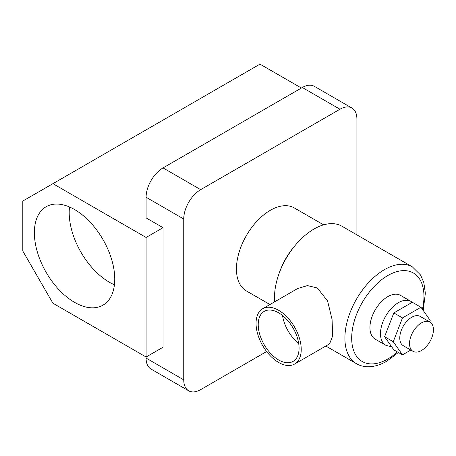 <?xml version="1.0" encoding="UTF-8"?>
<svg xmlns="http://www.w3.org/2000/svg" width="456" height="456" viewBox="0 0 456 456"><rect width="100%" height="100%" fill="white"/><g stroke="black" fill="none" stroke-linecap="round" stroke-linejoin="round"><path stroke-width="0.68" d="M74.562 209.538A56.835 32.815 -120 0 0 46.147 206.722A56.835 32.815 -120 0 0 37.438 252.265A56.835 32.815 -120 0 0 74.562 302.351A56.835 32.815 -120 0 0 102.982 305.161A56.835 32.815 -120 0 0 111.691 259.624A56.835 32.815 -120 0 0 74.562 209.538M69.517 206.99A56.835 32.815 -120 0 0 109.389 282.241A56.835 32.815 -120 0 0 114.433 284.789M294.77 245.921A47.914 27.662 120 0 0 279.517 272.34M269.935 304.528L246.365 290.922A47.914 27.662 -60 0 1 239.024 252.521A47.914 27.662 -60 0 1 270.328 210.301A47.914 27.662 -60 0 1 294.285 207.925L323.595 224.848M301.382 88.036L259.971 64.131L22.8 201.062L22.8 251.051L52.919 303.217L146.091 357.014L146.091 358.097L183.739 379.837A23.957 13.834 120 0 0 188.698 390.803A23.957 13.834 120 0 0 200.68 389.618L266.635 351.536M356.911 234.863L356.911 119.01A23.957 13.834 120 0 0 351.952 108.043A23.957 13.834 120 0 0 339.971 109.229L200.68 189.65A23.957 13.834 120 0 0 183.739 218.994L183.739 379.837M183.739 218.994L146.091 197.26L146.091 217.905L163.031 227.686L163.031 347.233L146.091 357.014L146.091 237.468L163.031 227.686M188.698 390.803L151.056 369.069A23.957 13.834 -60 0 1 146.091 358.097M146.091 197.26A23.957 13.834 -60 0 1 163.031 167.916L200.68 189.65M339.971 109.229L302.328 87.495L163.031 167.916M302.328 87.495A23.957 13.834 -60 0 1 314.304 86.309L351.952 108.043M146.091 237.468L52.919 183.671M421.475 322.888A16.906 9.758 120 0 0 410.434 337.782A16.906 9.758 120 0 0 413.028 351.331A16.906 9.758 120 0 0 421.475 350.493A16.906 9.758 120 0 0 432.522 335.593A16.906 9.758 120 0 0 429.928 322.05A16.906 9.758 120 0 0 421.475 322.888M413.028 351.331L403.275 345.699A16.906 9.758 -60 0 1 400.681 332.156A16.906 9.758 -60 0 1 411.728 317.256A16.906 9.758 -60 0 1 420.175 316.418L429.928 322.05M387.822 296.611A25.291 14.603 120 0 0 371.298 318.892A25.291 14.603 120 0 0 375.174 339.161L385.719 345.243A25.291 14.603 -60 0 1 381.843 324.98A25.291 14.603 -60 0 1 398.362 302.693A25.291 14.603 -60 0 1 411.004 301.445L400.465 295.357A25.291 14.603 120 0 0 387.822 296.611M278.644 312.805A28.882 16.678 -120 0 0 264.206 311.374A28.882 16.678 -120 0 0 259.777 334.516A28.882 16.678 -120 0 0 278.644 359.966A28.882 16.678 -120 0 0 293.088 361.397A28.882 16.678 -120 0 0 297.517 338.255A28.882 16.678 -120 0 0 278.644 312.805M282.492 315.444A28.882 16.678 -120 0 0 298.703 343.522M278.644 362.469A31.943 18.445 -120 0 0 294.616 364.048A31.943 18.445 -120 0 0 299.512 338.455A31.943 18.445 -120 0 0 278.644 310.302A31.943 18.445 -120 0 0 262.673 308.718A31.943 18.445 -120 0 0 257.777 334.316A31.943 18.445 -120 0 0 278.644 362.469M294.616 364.048L329.614 343.847L332.663 335.947L332.071 319.434L327.59 301.011L317.359 287.953L307.424 285.61L297.665 288.517L262.673 308.718M398.39 352.499L386.83 361.18C380.287 364.977 373.863 366.835 367.57 366.744C363.535 366.641 359.841 365.632 356.484 363.717A55.9 32.273 -60 0 1 347.911 318.921A55.9 32.273 -60 0 1 384.431 269.656A55.9 32.273 -60 0 1 412.384 266.891L341.983 226.244A55.9 32.273 120 0 0 314.036 229.015A55.9 32.273 120 0 0 274.689 301.781M429.626 321.873L430.202 320.391L420.962 307.253L402.488 317.917L393.249 341.726L402.488 354.871L410.822 350.054M420.962 307.253L412.304 302.254L393.83 312.919L384.59 336.727L393.83 349.872L402.488 354.871M393.249 341.726L384.59 336.727M402.488 317.917L393.83 312.919M422.421 309.328A51.112 29.509 120 0 0 387.822 275.527A51.112 29.509 120 0 0 351.679 338.124A51.112 29.509 120 0 0 387.822 358.992A51.112 29.509 120 0 0 397.427 351.947M385.719 345.243L391.812 346.993M356.484 363.717L325.84 346.024M423.219 310.456L425.351 293.225L423.841 282.623L420.557 274.991L412.384 266.891M412.27 302.271L411.004 301.445"/></g></svg>
